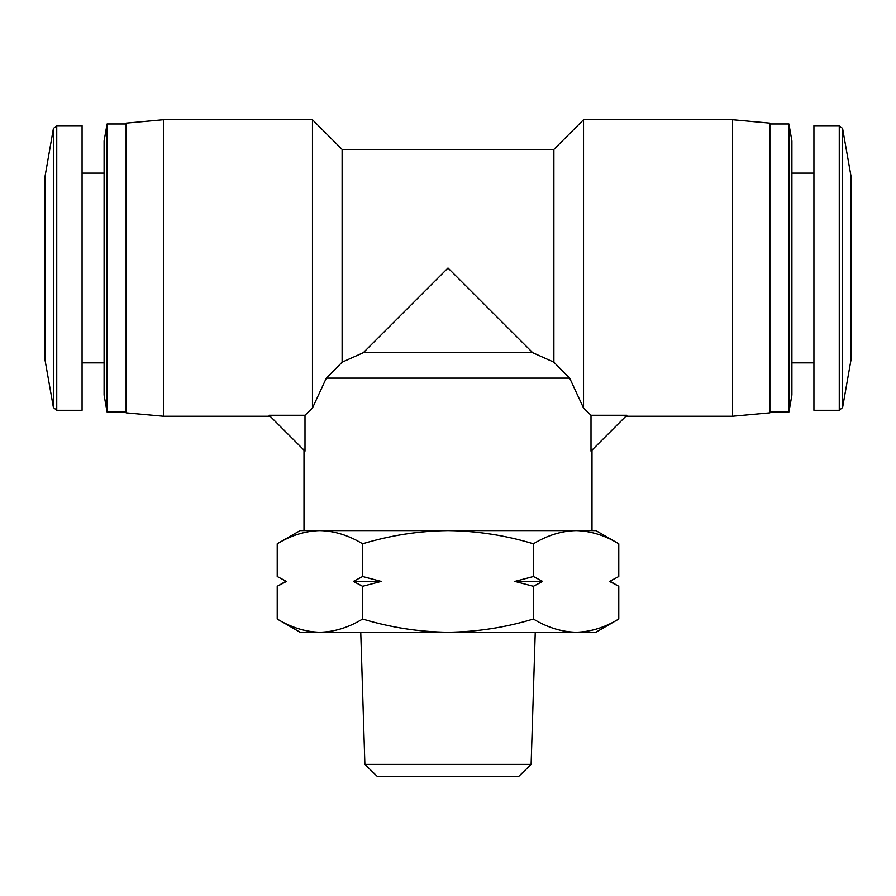<?xml version="1.0" encoding="UTF-8"?>
<svg xmlns="http://www.w3.org/2000/svg" width="896" height="896" viewBox="0 0 896 896"><rect width="100%" height="100%" fill="white"/><g stroke="black" fill="none" stroke-linecap="round" stroke-linejoin="round"><path stroke-width="1.34" d="M44.878 359.15L53.402 407.501L53.402 128.498L44.8 177.733L44.878 359.15L44.878 176.859M364.885 764.378L531.115 764.378L518.885 776.238L377.115 776.238L364.885 764.378L360.752 632.24M56.739 125.698L56.739 410.301L82.074 410.301L82.074 125.698L56.739 125.698L53.402 128.498M842.598 407.501L851.122 359.15L851.122 176.859L842.598 128.498L842.598 407.501L839.261 410.301L813.926 410.301L813.926 125.698L839.261 125.698L839.261 410.301M82.074 362.869L104.093 362.869M82.074 173.13L104.093 173.13M300.104 632.24L277.222 619.024C291.144 627.48 305.368 631.882 319.917 632.24L300.104 632.24M107.083 123.995L107.083 412.003L104.093 395.058L104.093 140.941L107.083 123.995L126.123 123.995M319.917 530.589L300.104 530.589L277.222 543.794C291.144 535.349 305.368 530.936 319.917 530.589L595.896 530.589L618.778 543.794C604.856 535.349 590.632 530.936 576.083 530.589C561.534 530.936 547.31 535.349 533.389 543.794C505.557 535.349 477.086 530.936 448 530.589C418.914 530.936 390.443 535.349 362.611 543.794C348.69 535.349 334.466 530.936 319.917 530.589C305.368 530.936 291.144 535.349 277.222 543.794L277.222 576.52L286.485 581.414L277.222 576.52M107.083 412.003L126.123 412.003M791.907 362.869L813.926 362.869M791.907 173.13L813.926 173.13M326.323 378.123L342.115 362.186L342.115 149.408L553.885 149.408L583.531 119.762L583.531 408.016L591.002 415.262L583.531 408.016L569.677 378.123L326.323 378.123L312.469 408.016L304.998 415.262L304.998 451.114L269.147 415.262L304.998 415.262L312.469 408.016L312.469 119.762L163.386 119.762L163.386 416.237L270.122 416.237M591.002 451.114L591.002 415.262L626.853 415.262L591.002 451.114M163.386 416.237L126.123 412.843L126.123 123.155L163.386 119.762M791.907 140.941L791.907 395.058L788.917 412.003L788.917 123.995L791.907 140.941M553.885 149.408L553.885 362.186L532.706 352.71L553.885 362.186L569.632 378.078M625.878 416.237L732.614 416.237L732.614 119.762L583.531 119.762M342.115 362.186L363.294 352.71L342.115 362.186M769.877 412.003L788.917 412.003M769.877 123.995L788.917 123.995M732.614 416.237L769.877 412.843L769.877 123.155L732.614 119.762M362.611 619.024C390.443 627.48 418.914 631.882 448 632.24C477.086 631.882 505.557 627.48 533.389 619.024C547.31 627.48 561.534 631.882 576.083 632.24C590.632 631.882 604.856 627.48 618.778 619.024L595.896 632.24L319.917 632.24C334.466 631.882 348.69 627.48 362.611 619.024L362.611 586.298L353.349 581.414L362.611 576.52L362.611 543.794M285.69 581.414L277.222 586.298L286.485 581.414M277.222 586.298L277.222 619.024M533.389 586.298L542.651 581.414L533.389 576.52L514.853 581.414L533.389 586.298L533.389 619.024M533.389 576.52L533.389 543.794M362.611 586.298L381.147 581.414L362.611 576.52M618.778 576.52L609.515 581.414L618.778 576.52L618.778 543.794M618.778 619.024L618.778 586.298L609.515 581.414M381.147 581.414L353.349 581.414M542.651 581.414L514.853 581.414M532.706 352.71L363.294 352.71L448 268.005L532.706 352.71M56.739 410.301L53.402 407.501M851.122 176.859L851.122 359.15M531.115 764.378L535.248 632.24M591.998 450.117L591.998 530.589M842.598 128.498L839.261 125.698M610.31 581.414L618.778 586.298M304.002 450.117L304.002 530.589M342.115 149.408L312.469 119.762"/></g></svg>
